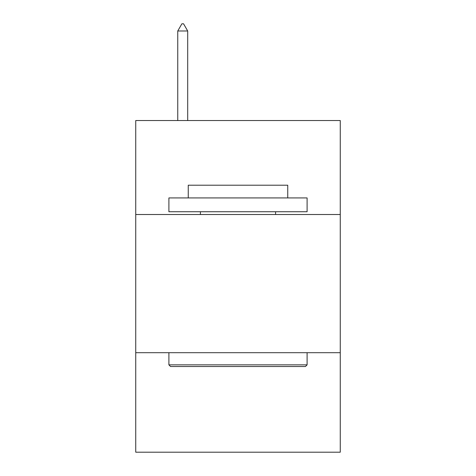 <?xml version="1.0" encoding="UTF-8"?>
<svg xmlns="http://www.w3.org/2000/svg" width="476" height="476" viewBox="0 0 476 476"><rect width="100%" height="100%" fill="white"/><g stroke="black" fill="none" stroke-linecap="round" stroke-linejoin="round"><path stroke-width="0.71" d="M340.263 214.509L340.263 120.535L135.737 120.535L135.737 214.509L340.263 214.509L340.263 452.2L135.737 452.2L135.737 214.509M340.263 352.698L135.737 352.698M170.563 366.52L168.903 364.86L307.097 364.86L305.437 366.52L170.563 366.52M307.097 197.927L307.097 211.743L168.903 211.743L168.903 197.927L307.097 197.927M188.252 197.927L188.252 185.212L287.748 185.212L287.748 197.927M307.097 352.698L307.097 364.86M168.903 352.698L168.903 364.86M275.586 211.743L275.586 214.509M200.414 211.743L200.414 214.509M187.699 30.988L183.552 23.8L181.891 23.8L177.75 30.988L187.699 30.988L187.699 120.535M177.75 30.988L177.75 120.535"/></g></svg>
